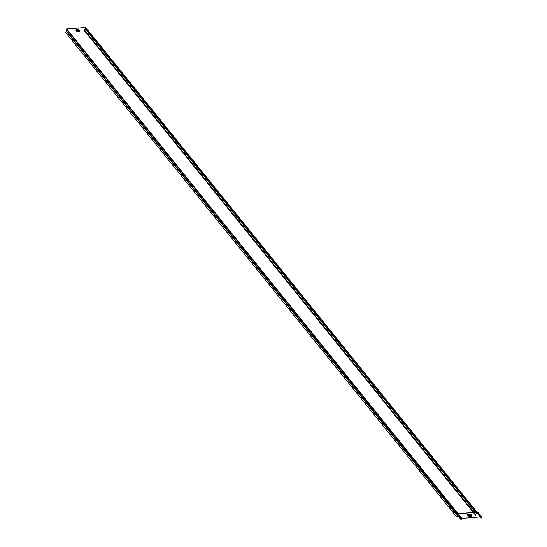 <?xml version="1.0" encoding="UTF-8"?>
<svg xmlns="http://www.w3.org/2000/svg" width="547" height="547" viewBox="0 0 547 547"><rect width="100%" height="100%" fill="white"/><g stroke="black" fill="none" stroke-linecap="round" stroke-linejoin="round"><path stroke-width="0.82" d="M77.708 29.791L78.289 30.605M77.585 30.358L78.105 31.124L78.317 30.741L77.428 30.14M78.501 30.598L77.818 30.618L77.715 29.921M78.378 30.557L78.18 30.892L77.366 30.413M78.365 30.892L77.647 30.174M78.317 30.741C76.99 30.386 76.915 30.516 78.105 31.124C76.915 30.516 76.99 30.386 78.317 30.741L77.517 30.878L77.606 30.311M77.517 30.878L77.298 30.427M77.469 30.331A0.779 0.403 -162.2 0 0 77.086 30.55A0.779 0.403 -162.2 0 0 77.394 31.029A0.779 0.403 -162.2 0 0 78.194 31.241A0.779 0.403 -162.2 0 0 78.577 31.029A0.779 0.403 -162.2 0 0 78.269 30.543A0.779 0.403 -162.2 0 0 77.469 30.331M468.95 515.096A0.889 0.465 17.8 0 1 468.854 514.761A0.889 0.465 17.8 0 1 469.552 514.529A0.889 0.465 17.8 0 1 470.454 514.98A0.889 0.465 17.8 0 1 470.55 515.308A0.889 0.465 17.8 0 1 469.846 515.541A0.889 0.465 17.8 0 1 468.95 515.096M470.557 515.226A0.889 0.465 17.8 0 1 469.818 515.37A0.889 0.465 17.8 0 1 468.998 514.932A0.889 0.465 17.8 0 1 468.895 514.686M85.236 28.697L85.387 27.514L78.727 28.061L85.688 27.439L85.4 28.697L84.047 29.962L84.6 30.899L475.808 515.486L475.541 514.365L476.676 513.366L477.476 513.401L476.512 513.38M85.4 28.697L84.211 29.948L84.6 30.899M480.163 516.949L461.859 518.399L461.059 519.65L457.962 515.814M473.422 512.532L458.099 513.749L457.401 514.987M481.271 516.71L481.066 518.071L477.305 513.414M78.727 28.061L66.796 28.82L65.948 30.235L457.401 514.857L457.914 515.65L456.738 516.997L65.531 32.403L66.707 31.063L66.119 30.208M78.782 27.904L73.496 28.321M73.339 28.465L66.748 28.984L66.125 30.188M473.346 512.443L458.017 513.654L457.401 514.857M84.751 30.776L475.965 515.363M85.414 28.663L476.676 513.366L477.476 513.401L476.676 513.366L476.711 512.019L477.763 512.142L477.476 513.401L481.23 518.057M65.531 32.403L66.549 31.186L65.948 30.235M85.722 27.712L476.998 512.382L476.711 512.019L477.51 512.054M457.388 514.891L461.224 519.636M78.59 30.728A0.779 0.403 -162.2 0 0 78.713 30.591A0.779 0.403 -162.2 0 0 78.406 30.106A0.779 0.403 -162.2 0 0 77.606 29.9A0.779 0.403 -162.2 0 0 77.223 30.112A0.779 0.403 -162.2 0 0 77.25 30.317M78.686 30.694A0.841 0.438 -162.2 0 0 78.57 30.119A0.841 0.438 -162.2 0 0 77.592 29.818A0.841 0.438 -162.2 0 0 77.195 30.215M77.127 30.782A1.538 0.8 17.8 0 1 76.689 30.406A1.538 0.8 17.8 0 1 77.127 29.435M79.192 30.099A1.538 0.8 17.8 0 1 79.281 30.201A1.538 0.8 17.8 0 1 78.406 31.193M77.223 30.899A1.593 0.827 17.8 0 1 76.628 30.427A1.593 0.827 17.8 0 1 76.874 29.47M79.404 30.311L79.39 30.304A1.703 0.882 17.8 0 1 79.404 30.311A1.703 0.882 17.8 0 1 78.734 31.398A1.703 0.882 17.8 0 1 76.512 30.523A1.703 0.882 17.8 0 1 76.826 29.483A1.703 0.882 17.8 0 1 79.39 30.297A1.593 0.827 17.8 0 1 78.255 31.234M79.657 30.393A2.065 1.073 17.8 0 1 78.871 31.726A2.065 1.073 17.8 0 1 76.17 30.673A2.065 1.073 17.8 0 1 76.949 29.34A2.065 1.073 17.8 0 1 79.657 30.393M470.878 514.679A1.682 0.875 17.8 0 1 471.124 514.925A1.682 0.875 17.8 0 1 470.482 516.006A1.682 0.875 17.8 0 1 468.28 515.151A1.682 0.875 17.8 0 1 468.95 514.064M471.234 515A1.785 0.923 17.8 0 1 470.482 516.101A1.785 0.923 17.8 0 1 468.184 515.192A1.785 0.923 17.8 0 1 468.471 514.118M468.43 514.125L471.254 515.021A1.873 0.971 17.8 0 1 471.261 515.035A1.873 0.971 17.8 0 1 470.523 516.231A1.873 0.971 17.8 0 1 468.082 515.267A1.873 0.971 17.8 0 1 468.43 514.125A1.873 0.971 17.8 0 1 471.247 515.021L471.261 515.035M471.514 515.117A2.236 1.162 17.8 0 1 470.666 516.559A2.236 1.162 17.8 0 1 467.74 515.418A2.236 1.162 17.8 0 1 468.588 513.975A2.236 1.162 17.8 0 1 471.514 515.117M84.252 29.675L475.541 514.365M461.859 518.399L66.748 28.984M84.074 30.229L475.439 514.693M85.188 28.929L476.478 513.619M66.447 31.507L457.736 516.204M66.549 31.186L457.914 515.65M66.057 30.55L457.415 515.014M66.433 29.23L461.545 518.645M476.998 512.382L477.791 512.416L481.551 517.065M77.435 30.215L78.344 30.577M77.223 30.112L77.086 30.55M85.688 27.439L476.963 512.108M477.702 512.095L476.881 512.013M473.367 512.464L457.791 513.838L473.394 512.498M481.517 516.799L477.763 512.142M76.826 29.483L79.39 30.304M78.713 30.591L78.577 31.029"/></g></svg>
